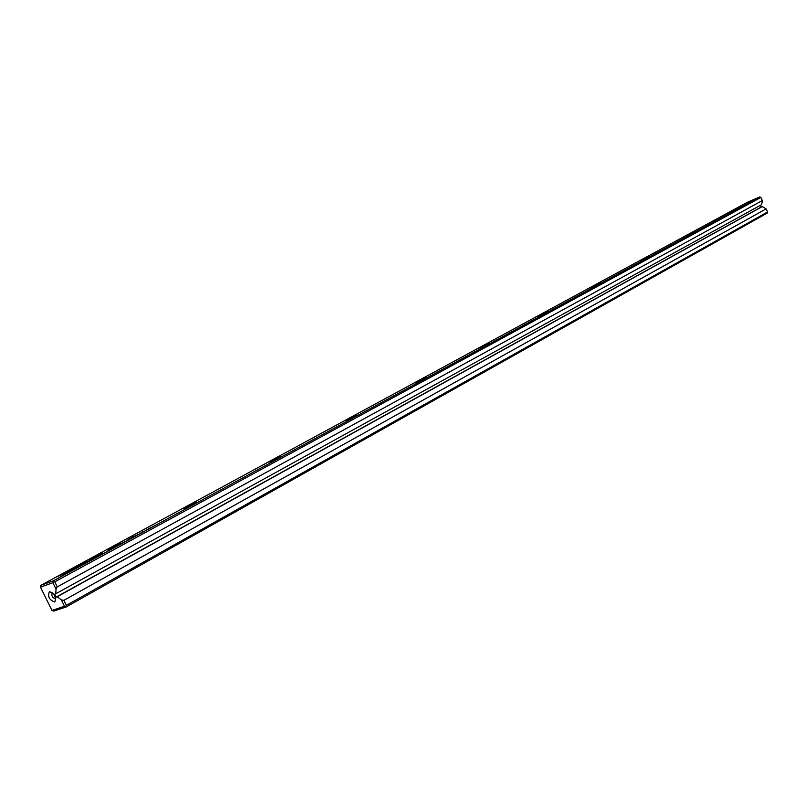 <?xml version="1.0" encoding="UTF-8"?>
<svg xmlns="http://www.w3.org/2000/svg" width="808" height="808" viewBox="0 0 808 808"><rect width="100%" height="100%" fill="white"/><g stroke="black" fill="none" stroke-linecap="round" stroke-linejoin="round"><path stroke-width="1.21" d="M126.381 540.986L123.957 542.077L126.381 540.986M79.679 565.145L69.347 570.034L65.903 572.983L71.144 569.377L79.679 565.145M66.751 572.67L69.347 570.034L70.72 569.741M57.419 576.498L70.235 571.488L61.206 574.761L67.034 571.812L57.419 576.498M76.992 567.256L78.972 565.721L76.669 566.812L69.882 570.66L76.992 567.256M121.352 543.653L119.2 544.744L121.372 543.693M133.704 536.775L134.845 536.229L133.714 536.795M116.453 546.38L114.817 547.036L116.453 546.38M139.148 534.048L140.501 533.32L139.148 534.048M122.21 543.016L124.048 542.168L122.21 543.016M136.067 535.492L138.178 534.573L136.077 535.512M145.157 530.715L146.531 529.987L145.167 530.755M79.053 564.772L77.427 566.176L91.88 559.732L80.699 564.236M53.409 580.79L759.823 196.91L747.733 202.091L41.016 585.255L53.409 580.79L53.51 581.629L54.782 581.841L57.257 586.881L56.025 589.072L55.782 593.769L54.681 594.153L56.136 597.112L57.247 596.728L762.257 206.585L761.187 207.04L760.399 205.313M90.597 559.277L90.405 559.348C85.597 561.065 99.192 553.884 102.333 553.046C102.01 553.914 98.101 555.995 90.597 559.277M185.416 507.818L184.941 507.99C180.649 509.484 193.496 502.818 196.233 502.121C195.94 502.889 192.334 504.788 185.416 507.818M270.619 461.58L269.882 461.853C266.054 463.156 278.275 456.904 280.649 456.348L270.619 461.58M347.591 419.806L346.642 420.16C343.218 421.291 354.904 415.413 356.964 414.969L347.591 419.806M417.473 381.891L426.26 377.376L417.473 381.891M481.204 347.299L489.486 343.087L481.204 347.299M539.552 315.635L547.39 311.676L539.552 315.635M593.183 286.527L600.617 282.8L593.183 286.527M642.643 259.691L649.713 256.156L642.643 259.691M688.396 234.855L695.143 231.512L688.396 234.855M730.856 211.817L737.3 208.636L730.856 211.817M110.918 548.42L107.838 550.096L111.423 548.773L114.787 546.531L110.948 548.481M144.289 531.26L142.652 531.916L144.289 531.26M112.665 548.198L114.746 547.279L112.676 548.218M121.473 543.138L115.079 546.168L121.473 543.138M142.713 532.048L140.582 533.129L142.733 532.098M129.836 538.875L131.946 537.966L129.836 538.875M148.642 528.654L150.46 527.816L148.652 528.674M148.086 529.19L146.46 529.846L148.086 529.19M128.048 540.087L129.411 539.34L128.048 540.087M151.934 527.099L153.591 526.2L151.934 527.099M135.088 535.916L132.3 536.956L135.088 535.916M117.362 545.814L118.776 545.067L117.382 545.855M127.351 540.118L128.169 539.673L127.351 540.118M128.472 539.279L133.684 536.684L128.472 539.279M66.367 605.354L767.55 211.999L766.125 208.878L63.893 600.324L66.367 605.354L65.751 606.455L66.286 606.909L53.762 611.09L51.975 610.444L64.489 606.242L61.368 599.91L57.247 596.728M55.782 593.769L761.419 204.747L762.419 201.414L762.328 200.546L57.257 586.881M762.257 206.585L766.125 208.878M762.328 200.546L760.904 197.425L54.782 581.841M767.55 211.999L767.216 213.1L66.286 606.909M54.479 601.97L54.924 601.728C56.176 596.748 54.348 593.405 49.44 591.688C47.45 596.344 49.126 599.778 54.479 601.97M56.025 589.072L52.894 582.73L40.491 587.174L51.975 610.444M61.368 599.91L63.893 600.324M56.136 597.112L761.187 207.04M760.904 197.425L759.823 196.91M40.491 587.174L41.016 585.255M65.751 606.455L64.489 606.242M52.894 582.73L53.51 581.629M737.28 208.716L729.018 212.524M695.143 231.512L686.598 235.542M649.733 256.247L640.885 260.348M600.657 282.881L591.486 287.153M547.46 311.767L537.916 316.221M489.587 343.178L479.639 347.854M426.412 377.467L416.009 382.396M357.156 415.049L346.228 420.271M280.911 456.429L269.377 461.984M196.566 502.202L184.315 508.161M102.747 553.106L89.638 559.56M52.47 592.749L52.227 592.84C51.278 595.688 52.308 597.668 55.318 598.799L55.681 598.577M78.477 565.671L79.194 565.055M81.153 563.994L89.951 560.772M112.443 547.864L109.019 549.531L112.474 547.925M136.592 535.31L135.764 535.684L136.602 535.33M113.999 547.683L112.494 548.329L114.009 547.713M123.442 542.562L122.099 543.178L123.452 542.582M130.361 538.694L129.532 539.077L130.371 538.714M134.249 536.583L133.401 536.966L134.259 536.603M76.103 567.711L78.063 566.509M61.206 574.761L68.327 572.529M59.59 575.69L61.277 574.892M149.884 528.2L148.531 528.806L149.894 528.22M49.44 591.688L52.429 592.729M55.58 598.657L54.924 601.728"/></g></svg>

